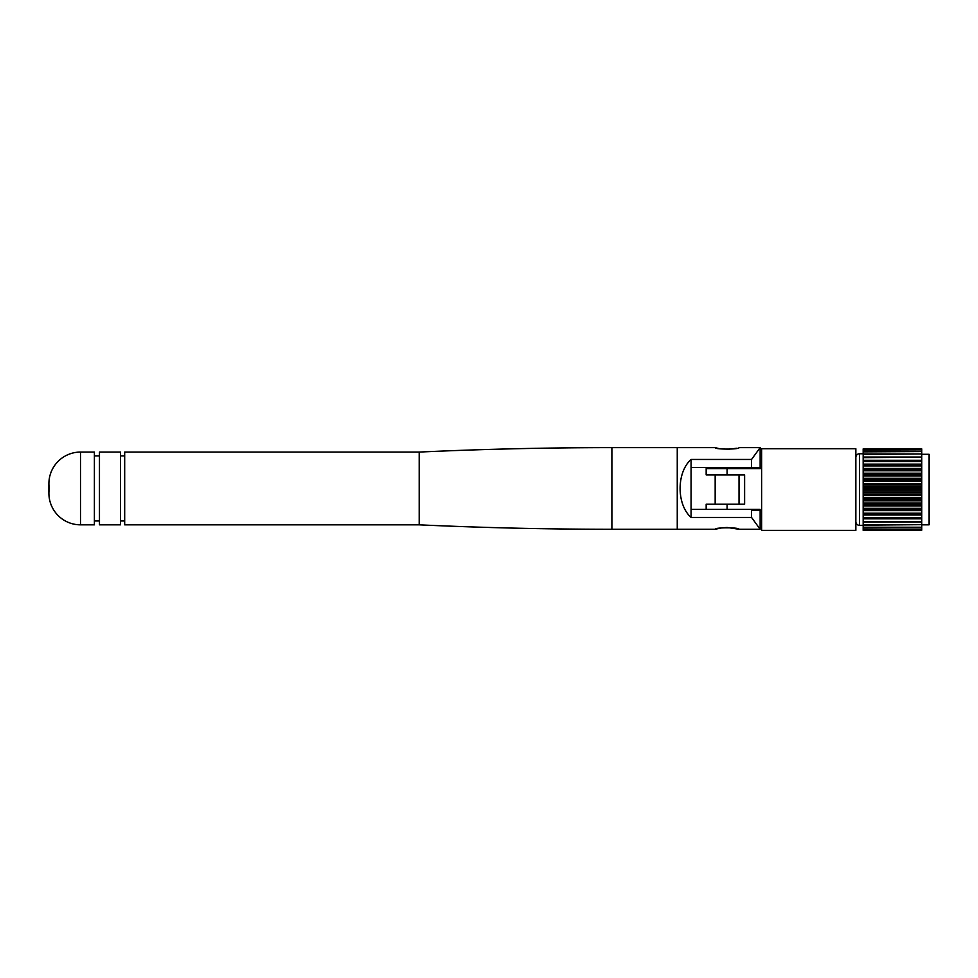 <?xml version="1.0" encoding="UTF-8"?>
<svg xmlns="http://www.w3.org/2000/svg" width="978" height="978" viewBox="0 0 978 978"><rect width="100%" height="100%" fill="white"/><g stroke="black" fill="none" stroke-linecap="round" stroke-linejoin="round"><path stroke-width="1.47" d="M739.026 504.208L739.026 474.892M739.026 468.621L739.026 467.521M715.162 504.208L715.162 474.892M715.162 468.621L715.162 467.521M718.671 448.511L715.162 447.631L611.886 447.631A4186.573 4186.573 0 0 0 419.195 452.068L419.195 524.831A4186.573 4186.573 0 0 0 611.886 529.269L677.253 529.269L677.253 447.631L677.253 529.269L715.162 529.269L722.4 527.765M722.559 527.753L727.094 527.484M727.167 527.484L739.026 529.269C739.771 527.338 714.429 527.338 715.162 529.269M739.026 529.269L760.138 529.269L751.556 517.448L691.067 517.448C676.458 504.477 676.458 472.423 691.067 459.452L691.067 517.448M715.162 447.631C714.417 449.562 739.771 449.562 739.026 447.631L760.138 447.631L751.556 459.452L691.067 459.452M736.703 448.254L727.094 449.415M751.556 459.452L751.556 467.521L760.138 467.521L760.138 447.631M691.067 467.521L751.556 467.521M760.138 468.621L760.138 467.521M760.138 510.479L760.138 529.269M760.138 509.379L751.556 509.379L751.556 517.448M751.556 509.379L691.067 509.379M761.642 448.731L761.642 530.369L855.836 530.369L855.836 448.731L761.642 448.731M855.836 521.677A3.667 3.667 0 0 0 859.503 525.345L863.158 525.345M855.836 457.423A3.667 3.667 0 0 1 859.503 453.755L863.158 453.755M921.777 524.819L929.1 524.819L929.1 454.281L921.777 454.281M863.158 497.606L921.777 497.606L921.777 498.474L863.158 498.474L863.158 492.839L921.777 492.839L921.777 487.154L863.158 487.154L863.158 486.262L921.777 486.262L921.777 481.506L863.158 481.506L863.158 480.626L921.777 480.626L921.777 481.506M863.158 503.095L921.777 503.095L921.777 503.927L863.158 503.927L863.158 498.474M863.158 508.315L921.777 508.315L921.777 509.11L863.158 509.11L863.158 503.927M863.158 513.181L921.777 513.181L921.777 513.902L863.158 513.902L863.158 509.11M863.158 517.582L921.777 517.582L921.777 518.23L863.158 518.23L863.158 513.902M863.158 521.445L921.777 521.445L863.158 521.995L863.158 518.23M863.158 521.995L863.158 524.673L921.777 524.673L863.158 525.125L863.158 527.228L921.777 527.228L863.158 527.558L863.158 529.049L921.777 529.049L863.158 529.269L863.158 530.1L921.777 530.186L863.158 530.357L921.777 530.186M921.777 448.914L863.158 448.914M863.158 449.843L921.777 449.843L863.158 450.051L863.158 449M863.158 451.543L921.777 451.543L863.158 451.873L863.158 450.051M863.158 453.975L921.777 453.975L863.158 454.428L863.158 451.873M863.158 457.117L921.777 457.117L863.158 457.667L863.158 454.428M863.158 460.882L921.777 460.882L921.777 461.518L863.158 461.518L863.158 457.667M863.158 465.198L921.777 465.198L921.777 465.919L863.158 465.919L863.158 461.518M863.158 469.99L921.777 469.99L921.777 470.785L863.158 470.785L863.158 465.919M863.158 475.174L921.777 475.174L921.777 476.005L863.158 476.005L863.158 470.785M863.158 487.154L863.158 491.958L921.777 491.958M863.158 491.958L863.158 492.839M706.165 509.379L706.165 504.208L744.613 504.208L744.613 474.892L706.165 474.892L706.165 468.621L761.642 468.621M751.556 510.479L761.642 510.479M921.777 497.606L921.777 492.839M921.777 503.095L921.777 498.474M921.777 508.315L921.777 503.927M921.777 513.181L921.777 509.11M921.777 517.582L921.777 513.902M921.777 521.445L921.777 518.23M921.777 524.673L921.777 521.995M921.777 527.228L921.777 525.125M921.777 529.049L921.777 527.558M921.777 530.1L921.777 529.269M921.777 449.843L921.777 449M921.777 451.543L921.777 450.051M921.777 453.975L921.777 451.873M921.777 457.117L921.777 454.428M921.777 460.882L921.777 457.667M921.777 465.198L921.777 461.518M921.777 469.99L921.777 465.919M921.777 475.174L921.777 470.785M921.777 480.626L921.777 476.005M921.777 486.262L921.777 487.154M863.158 481.506L863.158 486.262M863.158 476.005L863.158 480.626M80.502 452.068A31.602 31.602 0 0 0 49.267 488.45A31.602 31.602 0 0 0 80.502 524.831L80.502 452.068L94.389 452.068L94.389 524.831L80.502 524.831M99.463 455.931L94.389 455.931M99.463 520.968L94.389 520.968M99.463 524.831L99.463 452.068L120.477 452.068L120.477 524.831L99.463 524.831M124.683 455.931L120.477 455.931M124.683 520.968L120.477 520.968M419.195 524.831L124.683 524.831L124.683 452.068L419.195 452.068M859.503 453.755L859.503 525.345M727.094 504.208L727.094 509.379M727.094 468.621L727.094 474.892M863.158 484.758L921.777 484.758M863.158 483.535L921.777 483.535M863.158 479.452L921.777 479.452M863.158 478.266L921.777 478.266M863.158 490.174L921.777 490.174M863.158 488.939L921.777 488.939M863.158 474.33L921.777 474.33M863.158 473.205L921.777 473.205M863.158 469.513L921.777 469.513M863.158 468.462L921.777 468.462M863.158 465.076L921.777 465.076M863.158 464.134L921.777 464.134M863.158 460.296L921.777 460.296M863.158 457.032L921.777 457.032M863.158 522.069L921.777 522.069M863.158 518.805L921.777 518.805M863.158 514.966L921.777 514.966M863.158 514.025L921.777 514.025M863.158 510.638L921.777 510.638M863.158 509.587L921.777 509.587M863.158 505.895L921.777 505.895M863.158 504.77L921.777 504.77M863.158 500.834L921.777 500.834M863.158 499.66L921.777 499.66M863.158 495.565L921.777 495.565M863.158 494.342L921.777 494.342M611.886 529.269L611.886 447.631M48.9 483.67L48.9 493.23"/></g></svg>
